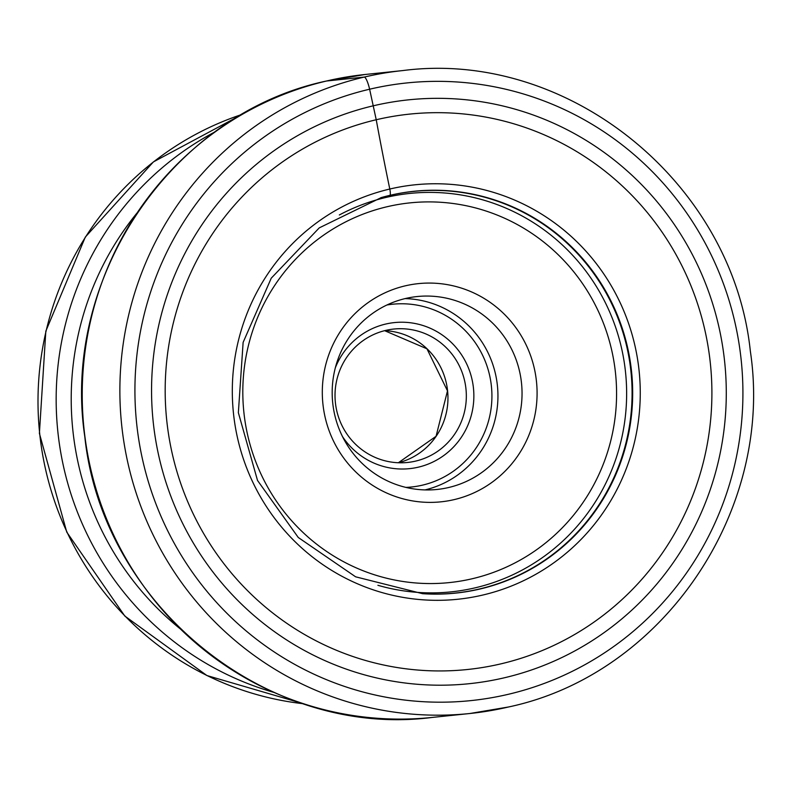 <?xml version="1.0" encoding="UTF-8"?>
<svg xmlns="http://www.w3.org/2000/svg" width="788" height="788" viewBox="0 0 788 788"><rect width="100%" height="100%" fill="white"/><g stroke="black" fill="none" stroke-linecap="round" stroke-linejoin="round"><path stroke-width="1.18" d="M504.418 677.769A293.5 287.295 -95.9 0 1 159.117 457.395A293.5 287.295 -95.9 0 1 373.413 105.769A293.5 287.295 -95.9 0 1 718.725 326.143A293.5 287.295 -95.9 0 1 504.418 677.769M500.853 663.87A279.198 273.298 84.1 0 0 704.708 329.374A279.198 273.298 84.1 0 0 376.231 119.746A279.198 273.298 84.1 0 0 172.375 454.243A279.198 273.298 84.1 0 0 500.853 663.87M454.174 499.612A109.69 107.375 -95.9 0 1 325.129 417.256A109.69 107.375 -95.9 0 1 405.219 285.847A109.69 107.375 -95.9 0 1 534.264 368.203A109.69 107.375 -95.9 0 1 454.174 499.612M405.465 298.514A96.963 94.915 -95.9 0 1 417.059 296.554A96.963 94.915 -95.9 0 1 520.71 377.206A96.963 94.915 -95.9 0 1 448.746 487.486A96.963 94.915 -95.9 0 1 437.153 489.446A96.963 94.915 -95.9 0 1 333.511 408.785A96.963 94.915 -95.9 0 1 405.465 298.514M335.324 367.809A73.422 71.875 -95.9 0 1 385.588 324.075A73.422 71.875 -95.9 0 1 471.973 379.205A73.422 71.875 -95.9 0 1 418.359 467.166A73.422 71.875 -95.9 0 1 342.484 436.572M415.64 461.098A67.059 65.64 -95.9 0 1 407.632 462.457A67.059 65.64 -95.9 0 1 335.944 406.677A67.059 65.64 -95.9 0 1 385.716 330.408A67.059 65.64 -95.9 0 1 393.724 329.049A67.059 65.64 -95.9 0 1 465.412 384.83A67.059 65.64 -95.9 0 1 415.64 461.098M385.844 196.409A2251.05 456.804 -103.2 0 0 389.341 195.493L389.833 195.355A7.043 1.428 -103.2 0 0 389.794 189.031A636.251 129.114 76.8 0 1 376.231 119.746L369.621 89.211A12.726 2.581 -103.2 0 0 364.194 77.086L326.547 81.006A323.218 316.382 -95.9 0 1 365.189 74.486L402.835 70.565A323.218 316.382 84.1 0 0 364.194 77.086A323.218 316.382 84.1 0 0 124.327 444.668A323.218 316.382 84.1 0 0 469.825 713.514A323.218 316.382 84.1 0 0 508.467 706.994M508.211 694.327A310.492 303.932 84.1 0 0 734.918 322.341A310.492 303.932 84.1 0 0 369.621 89.211A310.492 303.932 84.1 0 0 142.923 461.197A310.492 303.932 84.1 0 0 508.211 694.327M422.358 593.669A201.905 197.64 84.1 0 0 479.459 588.981A201.905 197.64 84.1 0 0 626.884 347.094A201.905 197.64 84.1 0 0 389.341 195.493A201.905 197.64 84.1 0 0 381.096 197.621M389.833 195.355A201.994 197.719 -95.9 0 1 627.475 347.016A201.994 197.719 -95.9 0 1 479.99 589.02A201.994 197.719 -95.9 0 1 422.614 593.689L355.624 576.816L298.268 537.485L257.518 480.453L238.36 412.666L243.128 342.386L271.249 278.174L319.268 227.87L381.333 197.552A201.994 197.719 -95.9 0 1 389.833 195.355M389.794 189.031A208.327 203.934 -95.9 0 1 634.892 345.459A208.327 203.934 -95.9 0 1 482.778 595.048A208.327 203.934 -95.9 0 1 237.68 438.63A208.327 203.934 -95.9 0 1 389.794 189.031M326.518 81.006C172.079 113.59 60.804 277.386 84.799 436.651C102.342 605.558 267.171 738.868 432.179 717.435A323.218 316.382 -95.9 0 1 86.68 448.589A323.218 316.382 -95.9 0 1 326.547 81.006L365.189 74.486M303.607 703.763A303.016 296.613 -95.9 0 1 39.666 433.37A303.016 296.613 -95.9 0 1 242.192 114.368M215.538 131.576A303.016 296.613 84.1 0 0 57.829 431.479A303.016 296.613 84.1 0 0 273.978 692.425M136.767 213.292A291.993 285.827 84.1 0 0 180.048 628.706M377.905 585.297A200.28 196.054 84.1 0 0 475.243 587.809A200.28 196.054 84.1 0 0 621.476 347.853A200.28 196.054 84.1 0 0 385.844 197.473A200.28 196.054 84.1 0 0 339.323 214.976M387.095 206.732A190.883 186.845 84.1 0 0 247.727 435.409A190.883 186.845 84.1 0 0 472.298 578.727A190.883 186.845 84.1 0 0 611.665 350.049A190.883 186.845 84.1 0 0 387.095 206.732M425.027 489.909A96.963 94.915 84.1 0 0 497.415 385.677A96.963 94.915 84.1 0 0 405.091 298.603M405.918 487.398A91.871 89.93 84.1 0 0 422.476 485.142A91.871 89.93 84.1 0 0 490.146 377.846A91.871 89.93 84.1 0 0 386.908 304.995M398.373 462.743A67.059 65.64 84.1 0 0 447.594 390.868A67.059 65.64 84.1 0 0 384.613 330.674L426.948 348.798L447.486 390.878L436.069 436.286L398.364 462.743M432.179 717.435L469.825 713.514L508.536 706.984C663.082 674.37 774.348 510.545 750.363 351.34C732.83 182.481 567.971 49.132 402.835 70.565M385.293 196.537L380.85 197.689M242.251 114.339L153.394 161.914L85.321 237.06L45.822 331.147L39.4 433.4L66.763 532.127L124.809 616.049L206.909 675.543L303.666 703.783"/></g></svg>
